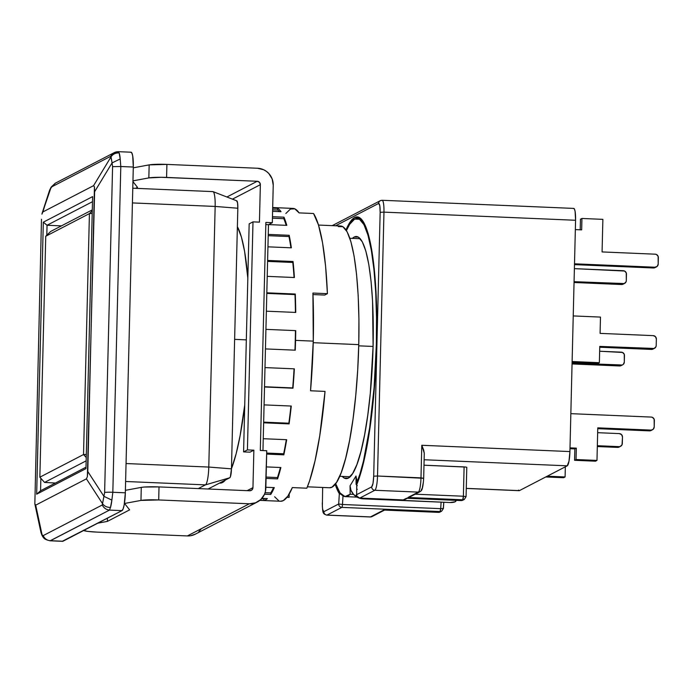 <?xml version="1.0" encoding="UTF-8"?>
<svg xmlns="http://www.w3.org/2000/svg" width="693" height="693" viewBox="0 0 693 693"><rect width="100%" height="100%" fill="white"/><g stroke="black" fill="none" stroke-linecap="round" stroke-linejoin="round"><path stroke-width="1.04" d="M307.397 486.815L329.591 487.759A130.994 23.198 -87.6 0 0 358.757 344.629L313.219 342.697L358.757 344.629L357.683 370.287L355.743 395.434L353.014 419.092L349.593 440.358L345.616 458.42L341.242 472.583L336.625 482.293L331.956 487.188L329.478 487.751M246.327 339.865L234.624 339.362L246.327 339.865M373.085 346.439L358.731 345.833L373.085 346.439M40.558 490.765L86.001 467.195L40.558 490.765L36.668 494.187L40.558 490.765L40.861 478.309L40.558 490.765M61.443 225.875L47.046 225.26L46.803 235.23L47.046 225.26L61.443 225.875M92.49 201.698L47.046 225.26L43.312 222.176L47.046 225.26L92.49 201.698M92.619 196.604L85.967 468.624L36.668 494.187L43.312 222.176L92.619 196.604L85.967 468.624L36.668 494.187L43.312 222.176L92.619 196.604M112.075 162.881L111.027 156.826L93.581 185.655L94.447 186.893L94.629 191.71L112.075 162.881L112.587 166.649L104.626 492.42L103.924 496.335L87.794 471.535L94.447 186.893L93.581 185.655L42.862 211.954L49.575 190.28L51.732 186.859L110.785 156.246L111.027 156.826L93.581 185.655L42.862 211.954L41.918 214.128L51.161 187.153L50.589 188.167L51.732 186.859L110.785 156.246L112.075 162.881L120.21 158.992L119.161 152.936C115.627 152.789 112.916 154.089 111.027 156.826C112.916 154.089 115.627 152.789 119.161 152.936L118.243 151.75L111.27 155.371L118.52 151.68L114.276 152.625A8.186 8.013 62.6 0 0 110.785 156.246A8.186 8.013 -117.4 0 1 118.243 151.75L119.161 152.936A16.372 2.902 92.4 0 1 120.21 158.992L112.075 162.881L112.587 166.649L104.626 492.42A8.186 0.814 1.4 0 1 112.829 492.281L120.799 166.511L112.587 166.649L120.799 166.511L120.21 158.992L120.799 166.511L112.829 492.281A8.186 0.814 -178.6 0 0 104.626 492.42L103.924 496.335L87.794 471.535L87.361 476.671L94.629 191.71L112.075 162.881M41.485 219.265L34.841 503.906L41.485 219.265M50.433 540.713L62.942 541.25L121.985 510.628L109.485 510.1L110.49 507.432C106.956 507.441 104.305 506.176 102.547 503.646L102.261 504.989C103.777 507.995 106.185 509.701 109.485 510.1L50.113 540.791L62.647 541.32A16.372 2.902 -87.6 0 0 62.942 541.25L50.433 540.713L109.485 510.1C106.185 509.701 103.777 507.995 102.261 504.989L43.209 535.602A8.186 8.013 62.6 0 0 50.433 540.713A8.186 8.013 -117.4 0 1 43.209 535.602L42.108 534.987L43.52 537.361L40.991 532.553L42.108 534.987L35.698 505.145L34.841 503.906L35.698 505.145L86.417 478.846L87.361 476.671L86.417 478.846L102.547 503.646L103.924 496.335L102.261 504.989L43.209 535.602L42.108 534.987L35.698 505.145L86.417 478.846L102.547 503.646C104.305 506.176 106.956 507.441 110.49 507.432L111.868 500.121L103.924 496.335L111.868 500.121L112.829 492.281L125.338 492.81L133.299 167.039L120.799 166.511L133.299 167.039A16.372 2.902 -87.6 0 0 131.046 152.209L118.52 151.68M40.982 532.545L34.841 503.906M55.284 183.333L51.732 186.859M110.49 507.432L109.485 510.1L121.985 510.628A16.372 2.902 -87.6 0 0 125.338 492.81L112.829 492.281L111.868 500.121A16.372 2.902 92.4 0 1 110.49 507.432M62.37 541.233L121.985 510.628L123.146 508.801L124.194 504.773L125.338 492.81L133.299 167.039L132.718 155.968L131.843 152.936L130.743 152.287M212.604 191.684A16.372 2.902 92.4 0 1 213.072 191.649A16.372 2.902 92.4 0 1 215.159 206.436L132.424 202.928L215.159 206.436L237.829 208.229L231.462 468.84L230.371 476.845L229.79 477.754L208.099 488.998L229.79 477.754L205.44 484.875L125.615 481.488L205.44 484.875A16.372 2.902 -87.6 0 0 208.784 467.056L126.057 463.539L208.784 467.056A16.372 2.902 92.4 0 1 205.44 484.875L198.285 488.582L205.44 484.875L229.79 477.754A8.186 1.447 -87.6 0 0 231.462 468.84L208.784 467.056L215.159 206.436A16.372 2.902 -87.6 0 0 212.898 191.606L132.787 188.21M236.556 200.849L237.543 202.694L237.829 208.229L215.159 206.436L208.784 467.056L231.462 468.84L237.829 208.229A8.186 1.447 -87.6 0 0 236.789 200.831L213.072 191.649M338.323 226.576L342.87 226.689L347.124 231.809L350.909 241.727L354.097 256.081L356.548 274.298L358.186 295.703L358.931 319.447L358.757 344.629A130.994 23.198 -87.6 0 0 340.696 226.005L318.511 225.06M45.747 236.252L50.676 231.453L92.29 209.875L50.676 231.453L45.747 236.252L89.423 213.6L92.204 213.418L89.423 213.6L83.532 454.547L39.856 477.191L45.747 236.252L39.856 477.191L83.532 454.547L86.244 457.527L83.532 454.547L86.313 454.478L83.532 454.547L89.423 213.6L45.747 236.252M92.273 210.845L89.423 213.6L92.273 210.845M44.543 482.423L39.856 477.191L44.543 482.423L86.157 460.845L44.543 482.423L55.457 483.038L44.543 482.423M352.373 238.383A121.171 21.457 92.4 0 1 356.384 236.504A121.171 21.457 92.4 0 1 373.094 346.231L372.557 300.97L371.05 281.176L368.771 264.319L365.826 251.048L362.326 241.866L358.394 237.136L354.192 237.032L352.373 238.383M356.107 484.476L356.791 484.511L356.107 484.476L355.985 476.03L356.107 484.476A139.18 24.645 92.4 0 0 376.342 344.551L374.099 387.526L369.672 427.624L363.478 461.01L359.901 474.151L356.107 484.476M346.413 230.561A139.18 24.645 92.4 0 1 357.146 218.503A139.18 24.645 92.4 0 1 376.342 344.551L376.516 317.792L375.727 292.559L373.986 269.828L371.379 250.459L368 235.213L363.972 224.671L359.459 219.231L354.625 219.109L349.662 224.307L346.413 230.561M356.635 494.802L356.722 484.676A140.818 24.939 92.4 0 0 376.637 344.395L376.81 317.325L376.013 291.796L374.255 268.789L371.621 249.203L368.2 233.775L364.12 223.111L359.554 217.602L354.669 217.481L349.644 222.748L345.998 229.911A140.818 24.939 92.4 0 1 357.216 216.866A140.818 24.939 92.4 0 1 376.637 344.395L374.428 387.118L370.079 427.105L363.99 460.654L360.464 474.021L356.722 484.676L356.635 494.681L371.691 486.876A3.274 3.205 62.6 0 0 374.835 490.272A13.098 2.322 -87.6 0 0 377.512 476.013L373.7 476.178C373.449 482.163 372.782 485.732 371.691 486.876L373.016 483.359L373.7 476.178L377.512 476.013L383.965 212.136A13.098 2.322 -87.6 0 0 382.181 200.277M341.805 494.507L339.336 493.685A140.818 24.939 92.4 0 1 335.195 484.312L339.336 493.685L338.695 503.984L323.865 511.677C322.808 511.625 322.297 508.671 322.332 502.823L322.332 502.936M443.347 508.549L441.64 511.191A3.274 3.205 -117.4 0 1 440.055 511.547L438.513 512.352A3.274 3.205 62.6 0 0 440.098 511.997L441.64 511.191L440.055 511.547L440.696 508.662L443.355 508.428L443.737 502.26M380.154 212.309L383.965 212.136L380.154 212.309L373.7 476.178L380.154 212.309L379.807 205.665L378.621 203.456C379.677 203.508 380.188 206.462 380.154 212.309M380.301 200.701A3.274 3.205 62.6 0 0 378.621 203.456A3.274 3.205 -117.4 0 1 381.921 200.329A13.098 2.322 92.4 0 1 382.155 200.277A13.098 2.322 92.4 0 1 383.965 212.136L575.571 220.27A13.098 2.322 -87.6 0 0 573.761 208.411L382.155 200.277L380.336 200.684L332.501 225.485A3.274 3.205 62.6 0 0 332.233 225.641A3.274 3.205 -117.4 0 1 334.095 225.13M327.009 515.072A3.274 3.205 -117.4 0 1 323.865 511.677A3.274 3.205 62.6 0 0 327.009 515.072L341.84 507.38A3.274 3.205 -117.4 0 1 338.695 503.984L342.481 504.495A3.274 0.58 92.4 0 1 341.84 507.38L327.009 515.072A13.098 2.322 92.4 0 1 326.767 515.124A13.098 2.322 -87.6 0 0 327.009 515.072L370.478 516.917L327.009 515.072M466.787 467.299L466.068 496.621L464.31 499.445A3.274 3.205 -117.4 0 1 462.716 499.792A3.274 0.58 -87.6 0 0 463.392 496.231L464.102 466.909L423.995 465.211L466.207 467.099L464.102 466.909L463.392 496.231L466.017 496.673L464.31 499.445L462.716 499.792L463.392 496.231L466.017 496.673M518.529 490.098L519.404 490.627L567.238 465.826L424.125 459.745L567.238 465.826A13.098 2.322 -87.6 0 0 569.915 451.567L421.786 445.278L420.989 477.858L377.512 476.013L383.965 212.136L575.571 220.27L569.915 451.567L421.786 445.278L420.989 477.858L423.622 478.3L377.512 476.013A13.098 2.322 92.4 0 1 374.835 490.272L418.312 492.117A13.098 2.322 -87.6 0 0 420.989 477.858A13.098 2.322 92.4 0 1 418.312 492.117A3.274 3.205 62.6 0 0 419.932 491.744M423.726 450.207L421.82 445.365L424.272 453.179L423.726 450.207M424.203 454.339L424.272 453.179L424.203 454.339M335.559 225.788L378.621 203.456L335.559 225.788M651.732 430.006L649.436 430.864L597.756 428.672L649.436 430.864L653.213 429.244L654.209 426.983L654.157 419.213L652.451 417.368L651.229 417.073L570.841 413.66L651.229 417.073A3.274 3.205 -117.4 0 1 654.365 420.469L654.209 426.983A3.274 3.205 -117.4 0 1 650.909 430.102L649.436 430.864A3.274 3.205 62.6 0 0 651.022 430.518L652.494 429.755M650.909 430.102L597.773 427.85L596.976 460.421L595.504 461.191L574.575 460.299L576.048 459.537L596.976 460.421L595.504 461.191L574.575 460.299L574.852 448.899L576.325 448.137L576.048 459.537L574.575 460.299L574.852 448.899L576.325 448.137L570.01 447.869L576.325 448.137L576.048 459.537L596.976 460.421L597.773 427.85L650.909 430.102M572.115 361.538L599.367 362.69L597.894 363.461L572.097 362.361L597.894 363.461L599.367 362.69L572.115 361.538M653.724 348.57L651.42 349.428L652.901 348.657L599.766 346.405L654.14 348.466L655.924 346.777L656.202 345.538L656.358 339.024L655.474 336.677L653.222 335.629L600.086 333.376L600.485 317.082L573.232 315.93L600.485 317.082L600.086 333.376L653.222 335.629A3.274 3.205 -117.4 0 1 656.358 339.024L656.202 345.538A3.274 3.205 -117.4 0 1 652.901 348.657L651.42 349.428A3.274 3.205 62.6 0 0 653.014 349.073L654.487 348.31M651.42 349.428L599.748 347.228L651.42 349.428M599.766 346.405L599.367 362.69L599.766 346.405M655.717 267.126L653.412 267.983L654.894 267.221L574.506 263.808L654.894 267.221L657.189 266.363L658.194 264.094L658.133 256.323L656.436 254.487L655.206 254.184L602.078 251.931L602.875 219.352L581.938 218.468L580.465 219.231L580.206 229.807L580.465 219.231L581.938 218.468L581.661 229.868L575.337 229.6L581.661 229.868L581.938 218.468L602.875 219.352L602.078 251.931L655.206 254.184A3.274 3.205 -117.4 0 1 658.35 257.579L658.194 264.094A3.274 3.205 -117.4 0 1 654.894 267.221L653.412 267.983A3.274 3.205 62.6 0 0 654.998 267.637L656.479 266.866M653.412 267.983L574.488 264.631L653.412 267.983M623.83 283.662L621.526 284.52L623.007 283.749L574.064 281.679L624.246 283.558L626.03 281.869L626.307 280.63L626.247 272.86L624.549 271.024L574.384 268.641L623.328 270.72A3.274 3.205 -117.4 0 1 626.463 274.116L626.307 280.63A3.274 3.205 -117.4 0 1 623.007 283.749L621.526 284.52A3.274 3.205 62.6 0 0 623.12 284.165L624.592 283.402M621.526 284.52L574.047 282.501L621.526 284.52M621.838 365.098L619.542 365.956L621.015 365.194L572.08 363.115L622.253 364.994L623.319 364.336L624.315 362.075L624.263 354.296L622.557 352.46L599.644 351.238L621.335 352.165A3.274 3.205 -117.4 0 1 624.471 355.561L624.315 362.075A3.274 3.205 -117.4 0 1 621.015 365.194L619.542 365.956A3.274 3.205 62.6 0 0 621.127 365.609L622.6 364.847M619.542 365.956L572.054 363.946L619.542 365.956M619.845 446.543L617.55 447.401L597.323 446.543L617.55 447.401L620.261 446.439L622.045 444.75L622.487 436.997L621.595 434.658L619.343 433.601L597.661 432.683L619.343 433.601A3.274 3.205 -117.4 0 1 622.487 436.997L622.323 443.511A3.274 3.205 -117.4 0 1 619.022 446.639L617.55 447.401A3.274 3.205 62.6 0 0 619.135 447.054L620.607 446.283M619.022 446.639L597.34 445.712L619.022 446.639M565.341 466.805L565.09 476.957L563.617 477.72L545.746 476.966L563.617 477.72L565.09 476.957L547.227 476.204L565.09 476.957L565.341 466.805M322.652 487.465L322.366 506.349L322.678 509.459L323.865 511.677L338.695 503.984L339.336 493.685L341.242 494.421M372.098 516.545A3.274 3.205 -117.4 0 1 370.478 516.917A13.098 2.322 92.4 0 1 370.218 516.969A13.098 2.322 -87.6 0 0 370.478 516.917L383.766 510.022L438.513 512.352A3.274 3.205 62.6 0 0 440.133 511.98M438.392 512.344A3.274 0.58 -87.6 0 0 438.452 512.361A3.274 0.58 -87.6 0 0 438.513 512.352L384.78 509.944L370.478 516.917A3.274 3.205 62.6 0 0 372.063 516.562L370.244 516.969L326.767 515.124C324.523 514.388 323.432 513.652 323.51 512.907C322.86 512.872 322.453 509.528 322.28 502.875M440.098 511.997L438.452 512.361A3.274 0.58 -87.6 0 0 438.513 512.352L440.055 511.547A3.274 0.58 -87.6 0 0 440.696 508.662L441.103 502.148L440.696 508.662L443.355 508.428M440.055 511.547L341.84 507.38A3.274 3.205 -117.4 0 1 338.695 503.984L342.481 504.495L343.009 495.885L342.481 504.495A3.274 0.58 92.4 0 1 341.84 507.38L440.055 511.547M356.739 485.221L356.635 494.681A3.274 3.205 62.6 0 0 359.78 498.076L374.835 490.272A3.274 3.205 -117.4 0 1 371.691 486.876L356.635 494.681C356.791 496.656 357.839 497.782 359.78 498.076L359.658 498.068M421.604 488.989A3.274 3.205 -117.4 0 1 418.312 492.117L407.978 497.47L462.716 499.792L461.235 500.563A3.274 3.205 62.6 0 0 462.829 500.216L464.31 499.445M463.392 496.231L415.22 494.187L463.392 496.231M409.442 497.158L419.897 491.761C421.119 490.531 422.73 491.943 423.674 478.239L424.272 453.577M569.984 448.692L574.852 448.899L569.984 448.692M383.766 510.022L384.78 509.944M440.696 508.662L342.481 504.495L440.696 508.662M405.136 499.281L403.248 499.922L359.78 498.076A3.274 0.58 92.4 0 1 359.719 498.094L403.517 499.948M356.782 488.851L357.302 489.353M462.716 499.792L407.978 497.47L418.312 492.117L374.835 490.272L359.78 498.076L403.248 499.922L406.496 498.241L461.235 500.563L462.716 499.792M461.122 500.554A3.274 0.58 -87.6 0 0 461.183 500.58L462.829 500.216L461.183 500.58A3.274 0.58 -87.6 0 0 461.235 500.563L406.496 498.241L403.248 499.922M423.622 478.3L423.544 480.093M423.406 481.964L422.28 487.967M466.276 488.435L519.17 490.679A13.098 2.322 -87.6 0 0 519.404 490.627L567.238 465.826L568.996 461.14L569.915 451.567L575.571 220.27L575.103 211.417L574.402 208.991L573.527 208.463M519.404 490.627L466.276 488.366L519.404 490.627M356.722 484.676L357.241 485.689M406.496 498.241L407.38 498.198L406.496 498.241M356.93 480.604L355.985 476.03L350.043 485.802A13.098 12.275 31.3 0 0 353.56 494.395A13.098 12.275 31.3 0 0 363.106 498.839L450.052 502.529L455.067 501.81L456.323 500.372L455.777 501.273A4.912 1.481 -0.8 0 1 450.052 502.529L360.455 498.458L357.909 497.565L353.56 494.395L350.164 494.248L350.043 485.802L350.987 490.367L353.56 494.395L350.164 494.248A139.18 24.645 92.4 0 1 345.339 496.621A139.18 24.645 92.4 0 1 335.672 483.697M363.106 498.839L363.461 498.25L363.106 498.839M355.985 476.03L350.043 485.802L350.164 494.248L344.967 496.586L340.046 492.957L335.603 483.489M342.264 476.412L344.092 477.997L348.293 478.101L352.616 473.57L356.886 464.587L360.932 451.49L364.605 434.788L367.775 415.107L370.305 393.226L373.094 346.231A121.171 21.457 92.4 0 1 346.102 478.629A121.171 21.457 92.4 0 1 342.264 476.412M237.378 226.698A130.994 23.198 92.4 0 1 247.834 278.11L244.603 251.429L241.424 237.084L237.378 226.698M259.84 500.372L280.622 501.247A146.552 25.953 -87.6 0 0 292.342 487.586L306.826 488.201A146.552 25.953 -87.6 0 0 325.034 391.398L310.542 390.783A146.552 25.953 -87.6 0 0 313.262 341.129L295.547 340.376A146.552 25.953 92.4 0 1 295.253 350.182L265.445 348.917L295.253 350.182A146.552 25.953 -87.6 0 0 295.547 340.376A146.552 25.953 -87.6 0 0 295.729 330.63L265.921 329.366L295.729 330.63A146.552 25.953 92.4 0 1 295.547 340.376L313.262 341.129A146.552 25.953 -87.6 0 0 312.924 293.052L327.417 293.667L325.571 265.982L322.531 242.671L318.459 224.887L313.539 213.505L299.055 212.89A146.552 25.953 -87.6 0 0 293.052 208.411L272.695 207.545M289.111 497.383L286.98 497.297L289.111 497.383L289.198 493.988L289.111 497.383M263.799 500.45L259.944 500.285L263.799 500.45L263.842 498.821A144.915 25.658 -87.6 0 0 264.986 498.51A144.915 25.658 92.4 0 1 263.842 498.821L261.608 498.726L263.842 498.821L263.799 500.45A146.552 25.953 -87.6 0 0 267.342 498.613A146.552 25.953 92.4 0 1 263.799 500.45M261.911 498.38L267.342 498.613L261.911 498.38M270.746 494.455L264.535 494.187L270.746 494.455L270.703 492.914A144.915 25.658 -87.6 0 0 273.579 487.595A144.915 25.658 92.4 0 1 270.703 492.914L265.09 492.68L270.703 492.914L270.746 494.455A146.552 25.953 -87.6 0 0 274.289 487.621A146.552 25.953 92.4 0 1 270.746 494.455M265.852 487.266L274.289 487.621L265.852 487.266M277.581 478.889L266.069 478.404L277.581 478.889L277.46 477.555A144.915 25.658 -87.6 0 0 280.422 467.506A144.915 25.658 92.4 0 1 277.46 477.555L266.103 477.07L277.46 477.555L277.581 478.889A146.552 25.953 -87.6 0 0 280.882 467.524A146.552 25.953 92.4 0 1 277.581 478.889M266.355 466.909L280.882 467.524L266.355 466.909M283.835 454.825L266.666 454.097L283.835 454.825L283.654 453.776A144.915 25.658 -87.6 0 0 286.322 439.691A144.915 25.658 92.4 0 1 283.654 453.776L266.692 453.057L283.654 453.776L283.835 454.825A146.552 25.953 -87.6 0 0 286.677 439.7A146.552 25.953 92.4 0 1 283.835 454.825M263.253 438.712L286.677 439.7L263.253 438.712M289.085 423.891L263.643 422.808L289.085 423.891L288.851 423.206A144.915 25.658 -87.6 0 0 290.965 406.029A144.915 25.658 92.4 0 1 288.851 423.206L263.661 422.132L288.851 423.206L289.085 423.891A146.552 25.953 -87.6 0 0 291.277 406.046A146.552 25.953 92.4 0 1 289.085 423.891M264.076 404.885L291.277 406.046L264.076 404.885M292.983 388.201L264.518 386.989L292.706 387.924A144.915 25.658 -87.6 0 0 294.075 368.832A144.915 25.658 92.4 0 1 292.706 387.924L264.527 386.729L292.983 388.201A146.552 25.953 -87.6 0 0 294.36 368.841A146.552 25.953 92.4 0 1 292.983 388.201M264.995 367.593L294.36 368.841L264.995 367.593M294.993 294.594L266.805 293.399L294.993 294.594A144.915 25.658 92.4 0 1 295.435 312.413A144.915 25.658 -87.6 0 0 294.993 294.594L295.287 294.023L294.993 294.594M292.784 262.456L267.585 261.391L292.784 262.456A144.915 25.658 92.4 0 1 294.075 277.503A144.915 25.658 -87.6 0 0 292.784 262.456L293.061 261.504L292.784 262.456M288.964 236.564L268.217 235.681L288.964 236.564A144.915 25.658 92.4 0 1 290.939 247.799A144.915 25.658 -87.6 0 0 288.964 236.564L289.198 235.299L288.964 236.564M283.792 218.676L272.427 218.191L283.792 218.676A144.915 25.658 92.4 0 1 286.174 225.338A144.915 25.658 -87.6 0 0 283.792 218.676L283.974 217.186L283.792 218.676M277.616 210.014L272.635 209.806L277.616 210.014A144.915 25.658 92.4 0 1 279.574 211.625A144.915 25.658 -87.6 0 0 277.616 210.014L277.737 208.402L277.616 210.014M294.967 350.164A144.915 25.658 -87.6 0 0 295.435 330.786A144.915 25.658 92.4 0 1 294.967 350.164M149.16 164.882L133.281 167.827L149.16 164.882L148.839 177.91L149.16 164.882A16.372 1.629 -178.6 0 1 166.9 164.406L149.16 164.882M132.961 180.856L148.839 177.91A16.372 1.629 1.4 0 1 166.58 177.434L166.9 164.406L257.536 168.252A16.372 16.034 -117.4 0 1 273.233 185.222L272.323 222.687L268.486 224.679L265.826 224.567L268.486 224.679L262.959 450.563L268.486 224.679L272.323 222.687L273.233 185.222L272.167 178.941L268.806 173.501L266.415 171.379L263.669 169.75L257.536 168.252L166.9 164.406L166.58 177.434L257.216 181.28L226.897 197.003L257.216 181.28A3.274 3.205 -117.4 0 1 260.36 184.676L232.441 199.151L260.36 184.676L259.468 182.328L257.216 181.28L161.252 177.295L148.839 177.91L132.961 180.856M137.509 187.353L132.943 181.601L137.509 187.353L135.62 188.331L137.509 187.353M265.878 222.41L272.323 222.687L265.878 222.41L260.308 450.45L266.744 450.727L260.308 450.45L265.878 222.41M195.331 534.156L190.48 535.767L187.335 535.94L249.333 503.794L158.706 499.948L159.018 486.919L249.653 490.765L159.018 486.919L144.317 487.032L141.277 487.387L140.965 500.424L158.706 499.948L159.018 486.919A16.372 1.629 -178.6 0 0 141.277 487.387L125.398 490.332L141.277 487.387L140.965 500.424A16.372 1.629 1.4 0 1 158.706 499.948L249.333 503.794L255.526 502.815L260.837 499.506L264.457 494.369L265.445 491.354L266.744 450.727L265.835 488.184A16.372 16.034 -117.4 0 1 249.333 503.794L187.335 535.94A16.372 16.034 62.6 0 0 195.27 534.19L257.268 502.044M140.965 500.424L124.549 503.465L124.575 502.468L124.549 503.465L129.626 509.866L107.38 521.396L107.458 518.165L107.38 521.396L97.791 523.18L107.38 521.396L129.626 509.866L124.549 503.465L140.965 500.424M266.372 311.183L295.738 312.43A146.552 25.953 -87.6 0 0 295.287 294.023L266.814 292.818L295.287 294.023A146.552 25.953 92.4 0 1 295.738 312.43L266.372 311.183M267.221 276.36L294.412 277.521A146.552 25.953 -87.6 0 0 293.061 261.504L267.611 260.429L293.061 261.504A146.552 25.953 92.4 0 1 294.412 277.521L267.221 276.36M267.94 246.829L291.363 247.825A146.552 25.953 -87.6 0 0 289.198 235.299L268.243 234.407L289.198 235.299A146.552 25.953 92.4 0 1 291.363 247.825L267.94 246.829M268.641 224.593L286.798 225.364A146.552 25.953 -87.6 0 0 283.974 217.186L272.47 216.701L283.974 217.186A146.552 25.953 92.4 0 1 286.798 225.364L268.641 224.593M272.6 211.33L281.037 211.686A146.552 25.953 -87.6 0 0 277.737 208.402L272.678 208.186L277.737 208.402A146.552 25.953 92.4 0 1 281.037 211.686L272.6 211.33M324.74 295.062L327.417 293.667L324.74 295.062L312.985 294.56L324.74 295.062M280.535 501.247L283.272 500.615L287.82 496.162L292.342 487.586L306.826 488.201L309.684 480.552L315.046 460.75L319.742 435.784L325.034 391.398L310.542 390.783L313.262 341.129L312.924 293.052L327.417 293.667A146.552 25.953 -87.6 0 0 313.539 213.505L299.055 212.89L294.846 208.844L290.402 209.052L285.854 213.505M249.159 223.856L243.589 451.897L247.427 449.904L252.997 221.864L249.159 223.856L243.589 451.897L250.026 452.165L243.589 451.897L247.427 449.904L253.863 450.181L250.026 452.165L253.863 450.181L247.427 449.904L252.997 221.864L249.159 223.856M83.636 530.517A16.372 1.629 1.4 0 0 96.699 532.094L187.335 535.94L96.699 532.094L87.509 531.366L83.333 530.301M259.442 222.141L252.997 221.864L259.442 222.141L260.36 184.676L259.442 222.141M249.653 490.765L251.949 489.908L252.954 487.638L253.863 450.181L252.954 487.638A3.274 3.205 -117.4 0 1 249.653 490.765M247.141 490.653L252.954 487.638L247.141 490.653M200.901 529.27L198.83 531.652M278.837 500.822L274.627 496.768M219.984 483.108L222.47 482.545L225.424 480.015M231.471 468.676L236.131 453.776L240.099 435.715L244.733 404.963A130.994 23.198 92.4 0 1 231.471 468.676M225.416 480.015A130.994 23.198 92.4 0 1 220.097 483.108L220.209 483.116M350.112 476.749L339.735 476.308M114.276 152.625L55.223 183.247L51.135 187.127L49.575 190.28L42.186 213.046M50.121 540.791C46.162 539.908 43.945 538.79 43.451 537.43C42.732 536.98 41.909 535.351 40.991 532.553M360.221 238.713L349.835 238.271M357.267 218.512L360.932 218.667M443.789 502.26L443.407 508.489L441.64 511.191M356.583 494.741C355.596 495.027 356.644 496.145 359.719 498.094M385.065 509.823L372.063 516.562M438.452 512.361L384.026 510.057M404.547 499.722L407.796 498.042M406.756 498.267L461.183 500.58M345.339 496.621L357.034 497.115"/></g></svg>
